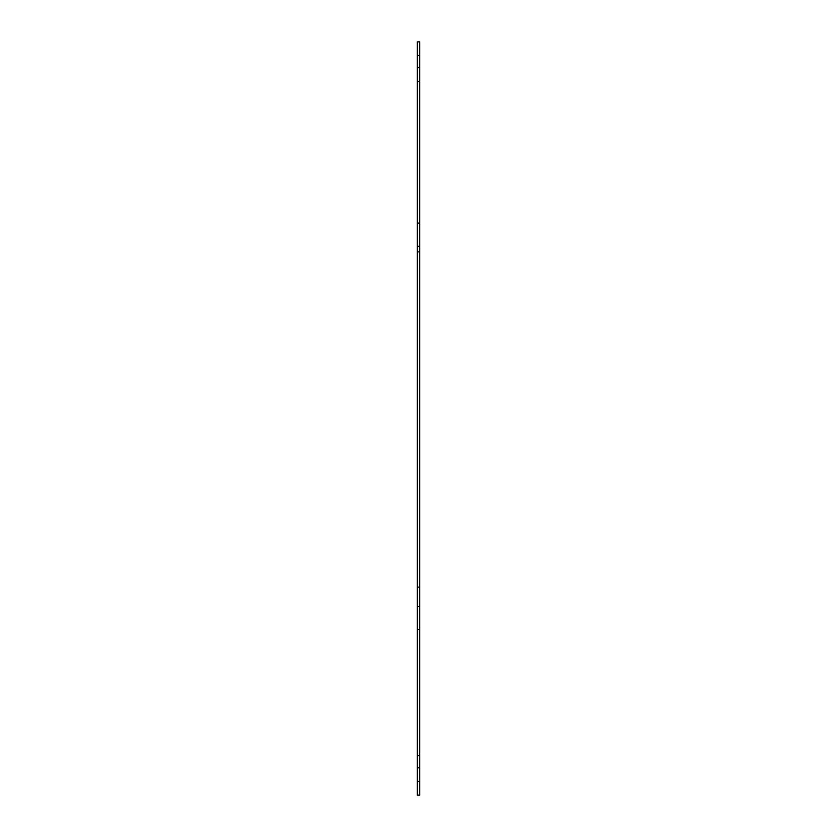 <?xml version="1.0" encoding="UTF-8"?>
<svg xmlns="http://www.w3.org/2000/svg" width="837" height="837" viewBox="0 0 837 837"><rect width="100%" height="100%" fill="white"/><g stroke="black" fill="none" stroke-linecap="round" stroke-linejoin="round"><path stroke-width="1.26" d="M419.661 55.629L419.661 41.85L417.339 41.85L417.339 67.556L419.661 67.556L419.661 55.629L417.339 55.629M419.661 81.492L417.339 81.492L417.339 223.092L419.661 223.092L419.661 67.556M417.339 81.492L417.339 67.556M417.339 223.092L417.339 251.864L419.661 251.864L419.661 246.287L417.339 246.287M419.661 223.092L419.661 246.287M417.339 587.103L417.339 606.605L419.661 606.605L419.661 587.103L417.339 587.103L417.339 251.864M419.661 587.103L419.661 251.864M417.339 606.605L417.339 629.424L419.661 629.424L419.661 606.605M417.339 755.591L417.339 767.822L419.661 767.822L419.661 755.591L417.339 755.591L417.339 629.424M419.661 755.591L419.661 629.424M417.339 767.822L417.339 795.15L419.661 795.15L419.661 781.455L417.339 781.455M419.661 767.822L419.661 781.455M419.661 41.85L417.339 41.85"/></g></svg>
